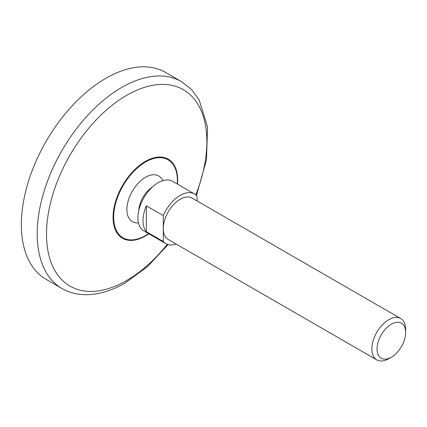 <?xml version="1.0" encoding="UTF-8"?>
<svg xmlns="http://www.w3.org/2000/svg" width="427" height="427" viewBox="0 0 427 427"><rect width="100%" height="100%" fill="white"/><g stroke="black" fill="none" stroke-linecap="round" stroke-linejoin="round"><path stroke-width="0.64" d="M61.942 288.481L46.095 279.327A119.464 68.971 -60 0 1 46.089 141.385A119.464 68.971 -60 0 1 165.553 72.409L181.406 81.562A119.464 68.971 -60 0 0 61.942 150.534A119.464 68.971 -60 0 0 61.942 288.481C68.587 292.281 75.921 294.336 83.954 294.657C97.287 295.046 111.052 291.134 125.255 282.92L147.582 266.549L168.099 244.57M138.791 210.538A20.309 11.726 -60 0 1 152.332 187.085M138.508 223.059A27.477 27.477 0 0 1 135.375 222.702A26.362 15.217 -60 0 1 132.349 191.184A26.362 15.217 -60 0 1 161.16 178.048A27.477 27.477 0 0 1 163.034 180.584M388.757 358.728L391.345 357.234A20.229 11.678 -60 0 1 377.041 348.971A20.229 11.678 -60 0 1 391.345 324.2A20.229 11.678 -60 0 1 405.65 332.457A20.229 11.678 -60 0 1 391.345 357.234L388.757 358.728A23.891 13.792 -60 0 1 376.811 359.913L168.217 239.478A23.891 13.792 -60 0 1 163.269 228.541L163.269 241.485A28.673 16.552 -60 0 0 165.825 243.62A28.673 16.552 -60 0 0 176.137 244.057M165.825 243.62L143.862 230.938A28.673 16.552 -60 0 1 143.862 197.829A28.673 16.552 -60 0 1 172.535 181.278L194.498 193.959A28.673 16.552 -60 0 1 197.055 196.094L197.055 200.952M194.498 193.959A28.673 16.552 -60 0 0 163.269 215.603L146.37 205.846A28.673 16.552 120 0 0 146.37 231.728L163.269 241.485M163.269 215.603L163.269 228.541A23.891 13.792 -60 0 1 173.698 204.496A23.891 13.792 -60 0 1 192.107 198.096L400.702 318.526A23.891 13.792 -60 0 1 405.65 329.463L405.65 332.457M376.811 359.913A23.891 13.792 -60 0 1 376.806 332.323A23.891 13.792 -60 0 1 400.702 318.526M146.37 205.846L146.37 231.728M167.288 244.303A113.39 65.47 -60 0 1 126.68 280.496A113.39 65.47 -60 0 1 47.755 217.178A113.39 65.47 -60 0 1 154.478 85.021A113.39 65.47 -60 0 1 195.822 194.877M148.842 233.815A45.7 26.383 -60 0 1 145.383 236.024A45.7 26.383 -60 0 1 113.091 216.019A45.7 26.383 -60 0 1 147.689 160.162A45.7 26.383 -60 0 1 177.509 184.149M148.553 233.649A45.032 25.999 -60 0 1 145.527 235.56A45.032 25.999 -60 0 1 113.699 216.003A45.032 25.999 -60 0 1 147.545 160.931A45.032 25.999 -60 0 1 177.226 183.989M196.457 195.454L206.497 159.906L207.538 126.942L199.105 99.779L191.339 89.334L181.406 81.562"/></g></svg>
